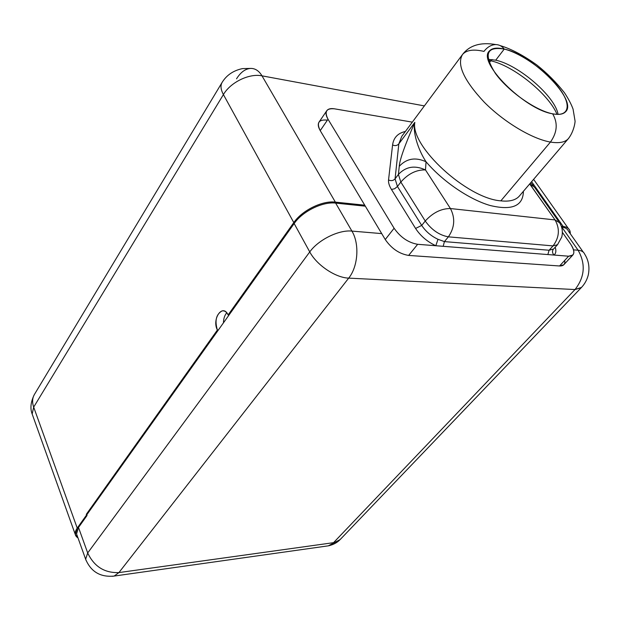 <?xml version="1.0" encoding="UTF-8"?>
<svg xmlns="http://www.w3.org/2000/svg" width="620" height="620" viewBox="0 0 620 620"><rect width="100%" height="100%" fill="white"/><g stroke="black" fill="none" stroke-linecap="round" stroke-linejoin="round"><path stroke-width="0.93" d="M326.446 546.104L328.313 545.84L340.132 539.578L328.313 545.84L326.446 546.104M584.683 254.13C583.73 251.867 581.544 250.565 578.119 250.24C585.822 263.95 584.784 277.047 575.011 289.548C584.784 277.047 585.822 263.95 578.119 250.24C581.544 250.565 583.73 251.867 584.683 254.13C588.628 260.377 589.822 267.313 588.279 274.923C587.032 279.876 584.668 284.146 581.196 287.734L575.011 289.548L348.688 278.124C358.096 266.623 359.685 243.792 351.912 231.09C338.869 229.663 318.354 239.785 309.752 251.922L294.151 223.541L229.075 314.952L228.121 314.929L293.795 222.588L223.409 94.581L33.681 407.123L77.229 528.101L86.552 515.011L86.304 514.329L217.372 330.042L218.325 330.049L86.8 514.794L87.048 515.468L78.5 527.465L87.691 552.947L309.752 251.922C318.354 239.785 338.869 229.663 351.912 231.09L335.66 203.104C322.671 201.43 302.483 211.358 294.151 223.541C302.483 211.358 322.671 201.43 335.66 203.104L365.335 206.181L335.66 203.104L351.912 231.09C359.685 243.792 358.096 266.623 348.688 278.124L118.924 572.586L114.142 576.065L112.391 576.306L114.142 576.065L118.924 572.586L333.545 542.671L575.011 289.548L348.688 278.124L118.924 572.586L333.545 542.671L575.011 289.548L581.514 287.409M561.852 227.137L578.119 250.24L573.539 249.852L578.119 250.24L561.852 227.137C565.285 227.524 567.501 228.888 568.501 231.213L583.281 252.138M570.284 233.732C570.431 229.532 568.06 227.114 563.177 226.478L561.317 226.285L563.177 226.478L531.611 181.691L563.177 226.478C566.595 226.866 568.804 228.222 569.803 230.547L570.284 233.732M351.912 231.09L381.711 233.608L351.912 231.09M581.196 287.734L340.132 539.578C337.172 542.694 333.227 544.779 328.313 545.84L114.142 576.065C100.448 577.414 90.946 571.811 85.645 559.248L76.555 533.89L78.5 527.465L87.691 552.947L85.645 559.248L86.048 560.348L85.645 559.248L87.691 552.947C94.124 566.556 104.54 573.097 118.924 572.586C104.54 573.097 94.124 566.556 87.691 552.947L309.752 251.922C316.673 265.081 335.606 277.783 348.688 278.124C335.606 277.783 316.673 265.081 309.752 251.922L294.151 223.541L86.8 514.794L86.304 514.329L217.372 330.042C211.629 318.944 222.72 303.064 228.121 314.929L293.795 222.588C302.126 210.374 322.346 200.438 335.358 202.12L364.738 205.189L385.253 239.537L320.222 130.634L364.738 205.189L335.358 202.12C322.346 200.438 302.126 210.374 293.795 222.588L223.409 94.581C230.555 82.243 249.294 73.152 261.997 75.841L335.358 202.12L261.997 75.841C249.294 73.152 230.555 82.243 223.409 94.581C220.689 89.481 220.286 85.382 222.192 82.282C220.286 85.382 220.689 89.481 223.409 94.581L33.681 407.123C32 402.233 32.302 397.916 34.588 394.173C32.302 397.916 32 402.233 33.681 407.123L77.229 528.101C74.276 532.495 74.532 535.765 77.996 537.92L75.291 534.502L32.17 414.028L33.681 407.123L32.17 414.028C30 408.464 30.713 401.993 34.317 394.615M557.016 114.367C548.87 94.201 513.337 65.534 490.722 60.799L489.273 62.705L490.722 60.799L488.475 60.342L490.722 60.799L492.14 59.535L490.722 60.799C513.337 65.534 548.87 94.201 557.016 114.367M564.75 260.369C565.3 264.228 563.572 266.096 559.558 265.98L408.634 255.424C399.327 253.898 391.53 248.597 385.253 239.537L394.103 228.253L328.026 119.249L320.222 130.634C316.448 122.946 318.626 119.427 326.74 120.079M424.367 105.904L261.997 75.841C258.982 70.835 255.208 68.363 250.674 68.409C255.208 68.363 258.982 70.835 261.997 75.841L424.367 105.904M562.386 232.345L570.601 244.04L562.386 232.345M572.795 255.068L563.758 264.802L559.558 265.98L568.61 256.2L572.795 255.068C574.732 252.774 574.004 249.101 570.601 244.04C575.484 251.86 574.817 255.913 568.61 256.2L417.655 244.303L408.634 255.424L559.558 265.98L568.61 256.2L554.001 255.053C555.97 253.472 556.365 250.86 555.21 247.217C556.365 250.86 555.97 253.472 554.001 255.053L547.855 254.564L549.095 250.248L553.505 249C552.04 251.007 552.211 253.022 554.001 255.053C552.211 253.022 552.04 251.007 553.505 249L549.095 250.248L444.424 241.606L443.184 246.31L435.821 245.729L437.983 239.297L444.424 241.606L443.184 246.31L547.855 254.564M437.983 239.297C431.117 236.057 425.692 231.431 421.709 225.424L415.578 228.454C420.515 235.949 427.265 241.707 435.821 245.729C427.265 241.707 420.515 235.949 415.578 228.454L391.453 189.449C389.236 185.806 388.26 182.637 388.538 179.947L392.584 144.948C393.591 137.656 397.862 133.16 405.403 131.463C397.862 133.16 393.591 137.656 392.584 144.948L388.538 179.947C388.26 182.637 389.236 185.806 391.453 189.449L415.578 228.454L421.709 225.424L425.25 221.022C431.66 229.935 439.371 235.213 448.376 236.84L444.424 241.606L549.095 250.248L553.04 245.9L448.376 236.84L444.424 241.606L437.983 239.297C431.117 236.057 425.692 231.431 421.709 225.424L425.25 221.022L400.83 182.071L397.451 186.496L421.709 225.424L397.451 186.496L394.63 188.751L391.453 189.449L394.63 188.751L397.451 186.496L395.064 178.862C393.274 180.761 391.104 181.125 388.538 179.947C391.104 181.125 393.274 180.761 395.064 178.862L398.831 143.863C397.118 145.723 395.033 146.088 392.584 144.948C395.033 146.088 397.118 145.723 398.831 143.863L401.791 136.33L462.582 54.413C456.521 64.341 463.745 80.259 484.251 102.184C504.029 122.132 532.177 138.965 550.452 142.065C558.86 143.445 564.758 142.391 568.153 138.895L568.757 138.198M326.872 110.585C325.461 112.646 325.849 115.529 328.026 119.249L320.222 130.634C318.076 126.922 317.719 124.023 319.137 121.939L326.872 110.585C328.274 108.818 330.801 108.229 334.451 108.818L412.315 122.14L334.451 108.818C326.329 108.089 324.183 111.561 328.026 119.249L394.103 228.253C400.481 237.336 408.332 242.691 417.655 244.303L435.821 245.729M554.009 248.542L557.706 244.489M549.095 250.248L553.04 245.9L557.496 244.714L553.04 245.9C559.372 237.468 560.046 228.811 555.063 219.929L559.604 222.797L555.063 219.929C560.046 228.811 559.372 237.468 553.04 245.9L448.376 236.84C454.7 227.602 455.39 218.17 450.438 208.545L555.063 219.929L529.674 183.954L530.627 182.846L529.922 184.156L534.541 187.217L529.922 184.156L555.063 219.929L450.438 208.545C441.308 208.498 432.907 212.652 425.25 221.022L400.83 182.071L398.412 174.445L399.264 166.307C406.611 158.449 415.547 156.945 426.049 161.781L425.483 169.927L450.438 208.545C455.39 218.17 454.7 227.602 448.376 236.84C439.371 235.213 431.66 229.935 425.25 221.022C432.907 212.652 441.308 208.498 450.438 208.545L425.483 169.927C414.865 165.044 405.837 166.555 398.412 174.445C405.837 166.555 414.865 165.044 425.483 169.927C416.407 169.648 408.193 173.701 400.83 182.071L397.451 186.496L395.064 178.862L398.412 174.445L400.83 182.071C408.193 173.701 416.407 169.648 425.483 169.927L426.049 161.781C442.82 181.505 469.363 199.539 490.211 205.514C512.043 210.754 523.11 206.011 523.404 191.301C523.11 206.011 512.043 210.754 490.211 205.514C469.363 199.539 442.82 181.505 426.049 161.781C417.702 149.11 412.532 131.44 414.834 122.349C412.532 131.44 417.702 149.11 426.049 161.781C415.547 156.945 406.611 158.449 399.264 166.307C399.629 160.03 404.814 145.375 414.834 122.349C404.814 145.375 399.629 160.03 399.264 166.307L398.412 174.445L395.064 178.862L398.831 143.863L401.791 136.33M519.668 195.672L519.002 196.455C515.313 200.306 509.26 201.771 500.844 200.849L550.452 142.065L500.844 200.849C466.984 198.516 410.099 146.126 414.834 122.349L398.831 143.863L414.834 122.349C410.099 146.126 466.984 198.516 500.844 200.849C509.26 201.771 515.313 200.306 519.002 196.455L568.153 138.895C564.758 142.391 558.86 143.445 550.452 142.065C532.177 138.965 504.029 122.132 484.251 102.184C463.745 80.259 456.521 64.341 462.582 54.413C469.65 45.252 480.771 41.974 495.946 44.578C499.263 44.702 502.022 46.198 504.238 49.073C486.32 46.19 483.414 54.358 495.512 73.579C508.307 91.318 535.851 110.67 552.645 113.817C558.023 122.954 557.295 132.37 550.452 142.065C557.295 132.37 558.023 122.954 552.645 113.817C569.633 117.227 571.772 104.501 558.713 87.606C545.894 70.757 521.025 53.119 504.238 49.073C502.022 46.198 499.263 44.702 495.946 44.578C491.474 44.624 487.475 46.903 483.964 51.398C473.641 49.003 466.511 50.003 462.582 54.413M552.645 113.817C558.837 114.987 563.138 114.32 565.556 111.801C578.08 100.611 532.797 54.916 504.238 49.073L495.729 60.187C518.661 64.883 555.396 96.681 558.062 114.39C555.396 96.681 518.661 64.883 495.729 60.187L504.238 49.073C497.062 47.368 492.125 47.996 489.436 50.964C476.741 61.581 524.404 109.546 552.645 113.817M488.211 59.342L495.729 60.187L488.211 59.342M408.634 255.424C399.327 253.898 391.53 248.597 385.253 239.537L394.103 228.253C400.481 237.336 408.332 242.691 417.655 244.303L408.634 255.424M78.5 527.465L87.048 515.468L86.552 515.011L77.229 528.101L75.291 534.502M87.048 515.468L86.304 514.329L87.048 515.468M229.075 314.952L218.325 330.049L217.372 330.042C214.582 320.524 216.21 314.123 222.247 310.822C224.611 310.55 226.563 311.914 228.121 314.929L229.075 314.952M223.456 322.849C223.541 318.579 224.642 315.231 226.757 312.805C224.642 315.231 223.541 318.579 223.456 322.849M34.588 394.173L222.192 82.282C226.672 75.074 233.422 70.517 242.435 68.619L250.674 68.409C245.365 68.773 240.653 72.238 236.546 78.794M557.496 244.714L561.759 237.057C562.983 231.841 562.263 227.09 559.604 222.797M533.386 185.589L530.72 182.916M534.541 187.217L558.535 221.278M568.153 138.895C574.035 131.827 575.414 121.086 575.004 120.714L573.074 109.151C571.346 104.338 568.486 98.882 564.495 92.799C556.372 82.468 547.158 73.199 536.85 64.999C523.427 55.351 511.19 48.879 500.131 45.593M489.436 50.964L489.048 51.483M223.75 310.86L222.247 310.822M568.354 228.493L533.611 179.35"/></g></svg>
